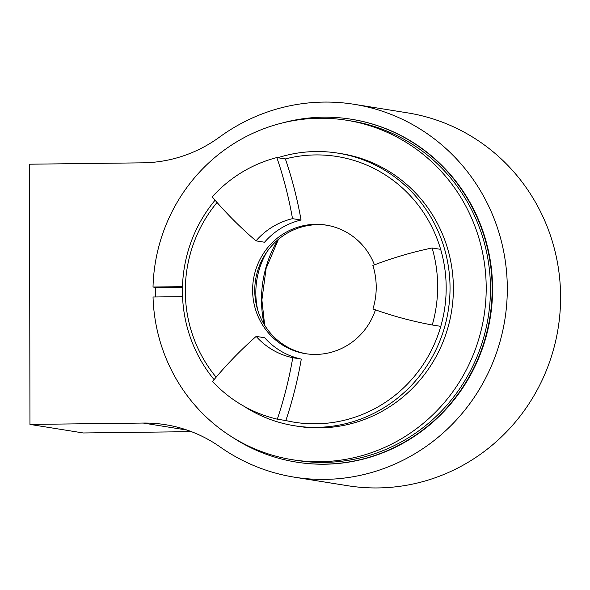 <?xml version="1.0" encoding="UTF-8"?>
<svg xmlns="http://www.w3.org/2000/svg" width="590" height="590" viewBox="0 0 590 590"><rect width="100%" height="100%" fill="white"/><g stroke="black" fill="none" stroke-linecap="round" stroke-linejoin="round"><path stroke-width="0.89" d="M29.957 424.424L143.208 423.052A138.901 134.535 -80.9 0 1 165.436 424.682A138.901 134.535 -80.9 0 1 220.085 446.932A188.815 182.885 -80.9 0 0 294.381 477.177A188.815 182.885 -80.9 0 0 504.848 319.684A188.815 182.885 -80.9 0 0 354.155 104.305A188.815 182.885 -80.9 0 0 219.546 137.087A138.901 134.535 -80.9 0 1 142.751 162.833L29.5 164.204L29.957 424.424L83.249 432.964L191.403 431.651M354.155 104.305L407.447 112.845A188.815 182.885 99.1 0 1 558.14 328.232A188.815 182.885 99.1 0 1 347.672 485.718L294.381 477.177M296.357 462.11L296.785 462.176A173.622 168.172 -80.9 0 0 492.576 288.694A173.622 168.172 -80.9 0 0 351.751 119.305L351.323 119.239A173.622 168.172 99.1 0 1 492.149 288.628A173.622 168.172 99.1 0 1 296.357 462.11A173.622 168.172 99.1 0 1 232.18 437.109M182.546 296.637L153.031 296.999A171.889 166.491 -80.9 0 0 292.375 459.713A171.889 166.491 -80.9 0 0 483.97 316.336A171.889 166.491 -80.9 0 0 346.78 120.264A171.889 166.491 -80.9 0 0 153.017 287.02L182.487 286.666M153.017 287.02L157.279 287.706L182.465 287.404M292.375 459.713L296.637 460.392A171.889 166.491 -80.9 0 0 488.232 317.022A171.889 166.491 -80.9 0 0 351.043 120.95L346.78 120.264M285.368 158.931L276.843 157.567A397.085 384.606 99.1 0 1 292.515 218.661L301.048 220.026A397.085 384.606 -80.9 0 0 285.368 158.931A134.557 130.331 99.1 0 1 440.649 249.349A134.557 130.331 99.1 0 1 440.782 326.351A134.557 130.331 99.1 0 1 285.84 420.552A397.085 384.606 -80.9 0 0 301.291 359.074L292.765 357.71A397.085 384.606 99.1 0 1 277.307 419.18A134.557 130.331 99.1 0 1 212.54 381.472A397.085 384.606 99.1 0 1 256.171 336.396A71.183 68.949 -80.9 0 0 292.765 357.71M285.84 420.552L277.307 419.18M301.291 359.074A71.183 68.949 -80.9 0 1 264.696 337.768L256.171 336.396M440.782 326.351L432.256 324.987A397.085 384.606 -80.9 0 1 372.954 308.961A71.183 68.949 99.1 0 0 372.873 265.448A397.085 384.606 -80.9 0 1 432.123 247.984A134.557 130.331 99.1 0 1 432.256 324.987M440.649 249.349L432.123 247.984M301.048 220.026A71.183 68.949 -80.9 0 0 264.526 242.232L256.001 240.86A397.085 384.606 99.1 0 1 212.208 196.861A134.557 130.331 99.1 0 1 276.843 157.567M292.515 218.661A71.183 68.949 -80.9 0 0 256.001 240.86M277.846 157.729A138.031 133.694 99.1 0 1 338.077 153.164L341.426 153.695A138.031 133.694 99.1 0 1 451.586 311.151A138.031 133.694 99.1 0 1 297.729 426.282L294.388 425.744A138.031 133.694 99.1 0 1 243.685 406.082M257.749 310.134A78.131 75.675 99.1 0 1 255.831 292.832A78.131 75.675 99.1 0 1 267.145 251.532M214.096 379.599A138.031 133.694 99.1 0 1 182.428 291.077A138.031 133.694 99.1 0 1 215.077 200.209M338.077 153.164A138.031 133.694 99.1 0 1 448.245 310.613A138.031 133.694 99.1 0 1 294.388 425.744M216.124 377.194A134.557 130.331 99.1 0 1 185.304 290.959A134.557 130.331 99.1 0 1 217.054 202.473M277.669 239.982A114.49 110.891 -80.9 0 0 261.495 299.816A114.49 110.891 -80.9 0 0 264.136 324.397M306.505 353.823A65.107 63.064 99.1 0 1 254.755 290.479A65.107 63.064 99.1 0 1 327.111 225.262M375.447 309.853A65.107 63.064 99.1 0 1 305.436 353.661A65.107 63.064 99.1 0 1 252.623 290.14A65.107 63.064 99.1 0 1 326.049 225.085A65.107 63.064 99.1 0 1 374.436 264.851M282.544 122.919A173.622 168.172 99.1 0 1 351.323 119.239M155.59 296.969A173.622 168.172 99.1 0 1 155.598 287.441M143.208 423.052L187.06 430.081M278.451 239.319L266.09 268.502L261.894 300L264.674 325.267"/></g></svg>
